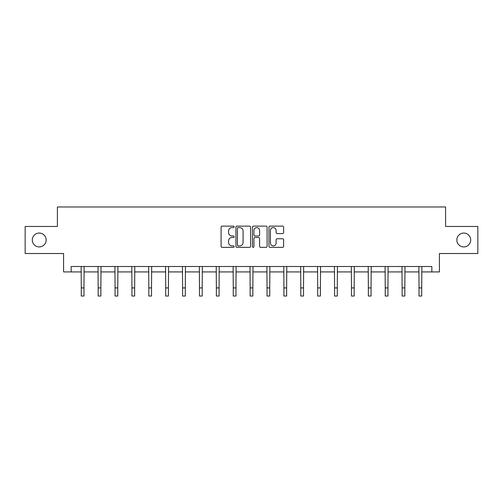 <?xml version="1.0" encoding="UTF-8"?>
<svg xmlns="http://www.w3.org/2000/svg" width="503" height="503" viewBox="0 0 503 503"><rect width="100%" height="100%" fill="white"/><g stroke="black" fill="none" stroke-linecap="round" stroke-linejoin="round"><path stroke-width="0.75" d="M234.178 226.859A0.742 0.742 0 0 0 233.436 226.117L222.15 226.117A1.063 1.063 0 0 0 221.087 227.18L221.087 246.3A1.063 1.063 0 0 0 222.15 247.363L233.436 247.363A0.742 0.742 0 0 0 234.178 246.621A0.742 0.742 0 0 0 233.436 245.879L231.977 245.879A3.402 3.402 0 0 1 228.576 242.477L228.576 240.887A3.402 3.402 0 0 1 231.977 237.485L233.436 237.485A0.742 0.742 0 0 0 234.178 236.743A0.742 0.742 0 0 0 233.436 235.995L231.977 235.995A3.402 3.402 0 0 1 228.576 232.593L228.576 231.003A3.402 3.402 0 0 1 231.977 227.601L233.436 227.601A0.742 0.742 0 0 0 234.178 226.859M456.85 239.988A6.929 6.929 0 0 0 463.779 246.916A6.929 6.929 0 0 0 470.707 239.988A6.929 6.929 0 0 0 463.779 233.059A6.929 6.929 0 0 0 456.85 239.988M32.293 239.988A6.929 6.929 0 0 0 39.221 246.916A6.929 6.929 0 0 0 46.15 239.988A6.929 6.929 0 0 0 39.221 233.059A6.929 6.929 0 0 0 32.293 239.988M282.554 233.606A1.063 1.063 0 0 0 283.617 232.543L283.617 227.18A1.063 1.063 0 0 0 282.554 226.117L270.017 226.117A1.063 1.063 0 0 0 268.954 227.18L268.954 246.3A1.063 1.063 0 0 0 270.017 247.363L282.554 247.363A1.063 1.063 0 0 0 283.617 246.3L283.617 239.824A1.063 1.063 0 0 0 282.554 238.762L277.184 238.762A1.063 1.063 0 0 0 276.122 239.824L276.122 243.037A2.842 2.842 0 0 1 273.28 245.879A2.842 2.842 0 0 1 270.438 243.037L270.438 230.443A2.842 2.842 0 0 1 273.28 227.601A2.842 2.842 0 0 1 276.122 230.443L276.122 232.543A1.063 1.063 0 0 0 277.184 233.606L282.554 233.606M71.156 271.922L71.156 266.508L431.844 266.508L431.844 271.922L439.421 271.922L439.421 253.518L477.85 253.518L477.85 226.457L445.589 226.457L445.589 206.972L57.411 206.972L57.411 226.457L25.15 226.457L25.15 253.518L63.579 253.518L63.579 271.922L81.279 271.922M250.569 227.18A1.063 1.063 0 0 0 249.507 226.117L236.97 226.117A1.063 1.063 0 0 0 235.907 227.18L235.907 246.3A1.063 1.063 0 0 0 236.97 247.363L249.507 247.363A1.063 1.063 0 0 0 250.569 246.3L250.569 227.18M253.493 226.117L266.03 226.117A1.063 1.063 0 0 1 267.093 227.18L267.093 246.3A1.063 1.063 0 0 1 266.03 247.363L260.667 247.363A1.063 1.063 0 0 1 259.605 246.3L259.605 238.548A1.063 1.063 0 0 0 258.542 237.485L254.977 237.485A1.063 1.063 0 0 0 253.914 238.548L253.914 246.621A0.742 0.742 0 0 1 253.172 247.363A0.742 0.742 0 0 1 252.431 246.621L252.431 227.18A1.063 1.063 0 0 1 253.493 226.117M83.982 271.922L98.167 271.922M100.87 271.922L115.049 271.922M117.759 271.922L131.937 271.922M134.647 271.922L148.825 271.922M151.529 271.922L165.713 271.922M168.417 271.922L182.602 271.922M185.305 271.922L199.484 271.922M202.193 271.922L216.372 271.922M219.082 271.922L233.26 271.922M235.964 271.922L250.148 271.922M252.852 271.922L267.036 271.922M269.74 271.922L283.918 271.922M286.628 271.922L300.807 271.922M303.516 271.922L317.695 271.922M320.398 271.922L334.583 271.922M337.287 271.922L351.471 271.922M354.175 271.922L368.353 271.922M371.063 271.922L385.241 271.922M387.951 271.922L402.13 271.922M404.833 271.922L419.018 271.922M421.721 271.922L431.844 271.922M238.139 227.601A0.742 0.742 0 0 0 237.397 228.343L237.397 245.137A0.742 0.742 0 0 0 238.139 245.879L239.68 245.879A3.402 3.402 0 0 0 243.081 242.477L243.081 231.003A3.402 3.402 0 0 0 239.68 227.601L238.139 227.601M259.605 230.5A2.842 2.842 0 0 0 256.763 227.658A2.842 2.842 0 0 0 253.914 230.5L253.914 234.932A1.063 1.063 0 0 0 254.977 235.995L258.542 235.995A1.063 1.063 0 0 0 259.605 234.932L259.605 230.5M81.14 266.508L81.279 287.911L83.982 287.911L84.12 266.508M81.279 287.911L81.279 296.028L83.982 296.028L83.982 287.911M98.028 266.508L98.167 287.911L100.87 287.911L101.009 266.508M98.167 287.911L98.167 296.028L100.87 296.028L100.87 287.911M114.917 266.508L115.049 287.911L117.759 287.911L117.897 266.508M115.049 287.911L115.049 296.028L117.759 296.028L117.759 287.911M131.799 266.508L131.937 287.911L134.647 287.911L134.779 266.508M131.937 287.911L131.937 296.028L134.647 296.028L134.647 287.911M148.687 266.508L148.825 287.911L151.529 287.911L151.667 266.508M148.825 287.911L148.825 296.028L151.529 296.028L151.529 287.911M165.575 266.508L165.713 287.911L168.417 287.911L168.555 266.508M165.713 287.911L165.713 296.028L168.417 296.028L168.417 287.911M182.463 266.508L182.602 287.911L185.305 287.911L185.444 266.508M182.602 287.911L182.602 296.028L185.305 296.028L185.305 287.911M199.351 266.508L199.484 287.911L202.193 287.911L202.332 266.508M199.484 287.911L199.484 296.028L202.193 296.028L202.193 287.911M216.233 266.508L216.372 287.911L219.082 287.911L219.214 266.508M216.372 287.911L216.372 296.028L219.082 296.028L219.082 287.911M233.122 266.508L233.26 287.911L235.964 287.911L236.102 266.508M233.26 287.911L233.26 296.028L235.964 296.028L235.964 287.911M250.01 266.508L250.148 287.911L252.852 287.911L252.99 266.508M250.148 287.911L250.148 296.028L252.852 296.028L252.852 287.911M266.898 266.508L267.036 287.911L269.74 287.911L269.878 266.508M267.036 287.911L267.036 296.028L269.74 296.028L269.74 287.911M283.786 266.508L283.918 287.911L286.628 287.911L286.767 266.508M283.918 287.911L283.918 296.028L286.628 296.028L286.628 287.911M300.668 266.508L300.807 287.911L303.516 287.911L303.649 266.508M300.807 287.911L300.807 296.028L303.516 296.028L303.516 287.911M317.556 266.508L317.695 287.911L320.398 287.911L320.537 266.508M317.695 287.911L317.695 296.028L320.398 296.028L320.398 287.911M334.445 266.508L334.583 287.911L337.287 287.911L337.425 266.508M334.583 287.911L334.583 296.028L337.287 296.028L337.287 287.911M351.333 266.508L351.471 287.911L354.175 287.911L354.313 266.508M351.471 287.911L351.471 296.028L354.175 296.028L354.175 287.911M368.221 266.508L368.353 287.911L371.063 287.911L371.201 266.508M368.353 287.911L368.353 296.028L371.063 296.028L371.063 287.911M385.103 266.508L385.241 287.911L387.951 287.911L388.083 266.508M385.241 287.911L385.241 296.028L387.951 296.028L387.951 287.911M401.991 266.508L402.13 287.911L404.833 287.911L404.972 266.508M402.13 287.911L402.13 296.028L404.833 296.028L404.833 287.911M418.88 266.508L419.018 287.911L421.721 287.911L421.86 266.508M419.018 287.911L419.018 296.028L421.721 296.028L421.721 287.911"/></g></svg>

